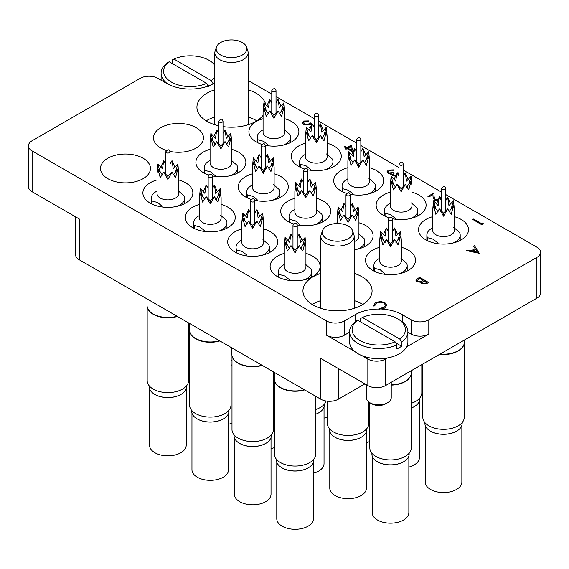 <?xml version="1.0" encoding="UTF-8"?>
<svg xmlns="http://www.w3.org/2000/svg" width="569" height="569" viewBox="0 0 569 569"><rect width="100%" height="100%" fill="white"/><g stroke="black" fill="none" stroke-linecap="round" stroke-linejoin="round"><path stroke-width="0.85" d="M214.826 89.753A34.567 19.958 -0 0 0 207.045 93.131A34.567 19.958 -0 0 0 196.924 107.242A34.567 19.958 -0 0 0 218.766 125.799M223.012 126.588A34.567 19.958 -0 0 0 255.936 121.353A34.567 19.958 -0 0 0 263.07 115.358M214.826 116.958A34.567 19.958 -0 0 0 207.045 120.336A34.567 19.958 -0 0 0 206.191 120.841M320.852 273.383A34.567 19.958 -0 0 0 313.064 276.762A34.567 19.958 -0 0 0 302.943 290.873A34.567 19.958 -0 0 0 324.28 309.316A34.567 19.958 -0 0 0 361.955 304.984A34.567 19.958 -0 0 0 372.076 290.873A34.567 19.958 -0 0 0 354.174 273.383M320.852 300.588A34.567 19.958 -0 0 0 313.064 303.967A34.567 19.958 -0 0 0 312.217 304.479M432.703 216.661A24.986 14.424 -0 0 0 418.542 229.663A24.986 14.424 -0 0 0 425.861 239.862A24.986 14.424 -0 0 0 453.095 242.991A24.986 14.424 -0 0 0 468.522 229.663A24.986 14.424 -0 0 0 461.203 219.463A24.986 14.424 -0 0 0 454.361 216.661M390.298 192.173A24.986 14.424 -0 0 0 376.137 205.181A24.986 14.424 -0 0 0 383.456 215.381A24.986 14.424 -0 0 0 388.919 217.771M392.603 218.745A24.986 14.424 -0 0 0 426.11 205.181A24.986 14.424 -0 0 0 418.791 194.975A24.986 14.424 -0 0 0 411.956 192.173M347.887 167.691A24.986 14.424 -0 0 0 333.726 180.693A24.986 14.424 -0 0 0 341.044 190.899A24.986 14.424 -0 0 0 346.507 193.282M350.198 194.257A24.986 14.424 -0 0 0 383.705 180.693A24.986 14.424 -0 0 0 376.386 170.494A24.986 14.424 -0 0 0 369.544 167.691M294.877 198.297A24.986 14.424 -0 0 0 280.716 211.298A24.986 14.424 -0 0 0 288.035 221.505A24.986 14.424 -0 0 0 293.497 223.887M297.182 224.862A24.986 14.424 -0 0 0 330.696 211.298A24.986 14.424 -0 0 0 323.377 201.099A24.986 14.424 -0 0 0 316.535 198.297M354.174 249.784A24.986 14.424 -0 0 0 373.1 235.786A24.986 14.424 -0 0 0 365.782 225.58A24.986 14.424 -0 0 0 358.939 222.785M379.694 247.266A24.986 14.424 -0 0 0 365.533 260.268A24.986 14.424 -0 0 0 372.851 270.467A24.986 14.424 -0 0 0 400.085 273.597A24.986 14.424 -0 0 0 415.512 260.268A24.986 14.424 -0 0 0 408.193 250.068A24.986 14.424 -0 0 0 401.351 247.266M284.272 253.39A24.986 14.424 -0 0 0 270.111 266.392A24.986 14.424 -0 0 0 277.43 276.591A24.986 14.424 -0 0 0 304.664 279.72A24.986 14.424 -0 0 0 320.091 266.392A24.986 14.424 -0 0 0 312.772 256.185A24.986 14.424 -0 0 0 305.93 253.39M241.868 228.902A24.986 14.424 -0 0 0 227.707 241.903A24.986 14.424 -0 0 0 235.025 252.11A24.986 14.424 -0 0 0 262.259 255.232A24.986 14.424 -0 0 0 277.686 241.903A24.986 14.424 -0 0 0 270.36 231.704A24.986 14.424 -0 0 0 263.525 228.902M199.456 204.42A24.986 14.424 -0 0 0 185.295 217.422A24.986 14.424 -0 0 0 192.614 227.621A24.986 14.424 -0 0 0 219.847 230.751A24.986 14.424 -0 0 0 235.274 217.422A24.986 14.424 -0 0 0 227.956 207.216A24.986 14.424 -0 0 0 221.113 204.42M157.044 179.932A24.986 14.424 -0 0 0 142.89 192.934A24.986 14.424 -0 0 0 150.209 203.14A24.986 14.424 -0 0 0 177.443 206.263A24.986 14.424 -0 0 0 192.863 192.934A24.986 14.424 -0 0 0 185.544 182.734A24.986 14.424 -0 0 0 178.702 179.932M305.475 143.21A24.986 14.424 -0 0 0 291.314 156.212A24.986 14.424 -0 0 0 298.64 166.411A24.986 14.424 -0 0 0 304.102 168.801M307.786 169.775A24.986 14.424 -0 0 0 341.293 156.212A24.986 14.424 -0 0 0 333.975 146.005A24.986 14.424 -0 0 0 327.132 143.21M263.07 118.722A24.986 14.424 -0 0 0 248.909 131.724A24.986 14.424 -0 0 0 256.228 141.93A24.986 14.424 -0 0 0 261.69 144.313M265.374 145.287A24.986 14.424 -0 0 0 298.889 131.724A24.986 14.424 -0 0 0 291.57 121.524A24.986 14.424 -0 0 0 284.728 118.722M210.061 149.327A24.986 14.424 -0 0 0 195.9 162.329A24.986 14.424 -0 0 0 203.218 172.535A24.986 14.424 -0 0 0 208.681 174.918M212.365 175.892A24.986 14.424 -0 0 0 245.879 162.329A24.986 14.424 -0 0 0 238.56 152.129A24.986 14.424 -0 0 0 231.718 149.327M169.96 151.411A24.986 14.424 -0 0 0 203.467 137.847A24.986 14.424 -0 0 0 196.149 127.648A24.986 14.424 -0 0 0 168.915 124.519A24.986 14.424 -0 0 0 153.488 137.847A24.986 14.424 -0 0 0 160.807 148.047A24.986 14.424 -0 0 0 166.276 150.436M252.465 173.815A24.986 14.424 -0 0 0 238.304 186.817A24.986 14.424 -0 0 0 245.623 197.016A24.986 14.424 -0 0 0 251.093 199.406M254.777 200.38A24.986 14.424 -0 0 0 288.284 186.817A24.986 14.424 -0 0 0 280.965 176.61A24.986 14.424 -0 0 0 274.123 173.815M107.797 178.652A24.986 14.424 -0 0 0 135.031 181.781A24.986 14.424 -0 0 0 150.458 168.452A24.986 14.424 -0 0 0 143.139 158.253A24.986 14.424 -0 0 0 115.905 155.124A24.986 14.424 -0 0 0 100.478 168.452A24.986 14.424 -0 0 0 107.797 178.652M536.887 298.184L536.887 257.38A12.497 7.212 -0 0 0 540.55 252.28L540.55 293.085A12.497 7.212 180 0 1 536.887 298.184L385.512 385.583A12.497 7.212 180 0 1 367.844 385.583L367.844 359.053A12.497 7.212 -0 0 0 385.512 359.053L387.432 357.951M364.9 383.883L338.391 399.182A12.497 7.212 180 0 1 320.724 399.182L320.724 358.378L367.844 385.583M406.572 346.898L428.806 334.06A12.497 7.212 180 0 1 411.138 334.06L407.895 332.189M536.887 257.38L428.806 319.778L428.806 334.06M214.826 82.854L213.816 83.437A33.322 19.239 -0 0 1 166.696 83.437L157.862 78.337A12.497 7.212 -0 0 0 140.194 78.337L32.113 140.735A12.497 7.212 -0 0 0 28.45 145.835A12.497 7.212 -0 0 0 32.113 150.941L32.113 191.746L79.233 218.951L79.233 259.763A12.497 7.212 180 0 1 75.57 254.656L75.57 216.839M32.113 191.746A12.497 7.212 180 0 1 28.45 186.646L28.45 145.835M265.83 104.945A34.567 19.958 -0 0 0 248.148 89.753M337.282 222.785A24.986 14.424 -0 0 0 334.401 223.724M411.138 334.06L411.138 319.778L402.304 314.678A33.322 19.239 -0 0 0 381.849 309.131M411.138 319.778A12.497 7.212 -0 0 0 428.806 319.778M540.55 252.28A12.497 7.212 -0 0 0 536.887 247.174L445.655 194.506M441.409 192.052L403.25 170.017M398.997 167.563L360.838 145.536M356.592 143.082L318.434 121.048M314.18 118.594L276.022 96.566M271.776 94.113L248.148 80.471M349.586 332.189L344.288 335.255A12.497 7.212 180 0 1 326.613 335.255L326.613 320.973L32.113 150.941M326.613 320.973A12.497 7.212 -0 0 0 344.288 320.973L344.288 335.255M379.032 309.045A33.322 19.239 -0 0 0 355.184 314.678L344.288 320.973M320.724 399.182L79.233 259.763M326.613 335.255L354.949 351.614M361.891 355.618L367.844 359.053M362.809 304.479A34.567 19.958 -0 0 0 354.174 300.588M256.783 120.841A34.567 19.958 -0 0 0 248.148 116.958M482.903 222.82L483.294 223.709L481.659 224.655L472.825 219.485L473.614 219.029L481.545 223.603L482.903 222.82M483.294 223.645L481.659 224.655M481.659 224.584L472.825 219.485M439.304 197.535L438.912 197.159L439.702 196.703L440.968 198.439L440.676 199.292M439.325 197.486L438.912 197.159M437.803 200.693L434.474 200.089L433.087 197.23L432.938 194.591L428.827 196.959L427.924 196.44L433.927 192.976L434.154 197.059L435.193 199.591L438.201 199.826M427.924 196.44L428.827 196.959M432.938 194.591L428.827 197.03M434.474 200.089L433.087 197.294L432.938 194.655M437.774 200.765L434.474 200.16M440.968 198.467L440.698 199.328M397.382 173.481L397.183 173.068L397.973 172.606L398.713 173.943L398.314 174.882M397.447 173.573L397.183 173.068M395.455 176.084L392.731 175.601L391.949 173.958L388.136 173.467L386.984 171.838L388.343 170.06L393.897 169.861L389.239 170.593L388.158 171.952L388.855 172.969L393.442 172.478L394.353 173.004L393.058 174.47L393.528 175.145L395.811 175.288M394.353 173.004L393.065 174.505M389.239 170.593L388.158 171.98M391.188 170.017L389.239 170.657M393.101 170.323L391.188 170.081M393.897 169.861L393.101 170.387M388.136 173.467L386.984 171.874M390.234 174.071L388.136 173.538M392.731 175.601L391.949 174.022L390.234 174.142M391.949 173.958L391.863 174.434M395.419 176.148L392.731 175.665M398.713 173.979L398.343 174.925M352.894 151.944L347.069 148.58L346.052 149.17L345.148 148.644L346.165 148.061L344.124 146.88L344.921 146.425L346.955 147.599L351.151 145.18L353.143 151.382M350.497 146.603L347.865 148.125L351.699 150.337L350.497 146.603L347.922 148.16M352.865 151.994L347.069 148.651L346.052 149.242L345.148 148.644M346.108 148.089L344.124 146.88M351.67 150.323L350.497 146.674M313.064 125.251L313.476 125.877M310.397 127.655L309.081 127.3L311.072 126.154M310.439 127.563L309.984 127.89M311.563 125.109L310.24 123.95L309.365 124.654L303.697 124.59L302.324 122.755L303.668 121.012L308.853 120.891L304.529 121.56L303.583 122.868L304.522 124.149L308.604 124.042L310.098 122.662L311.968 124.291M304.529 121.56L303.583 122.904M308.064 121.353L304.529 121.631M308.853 120.891L308.064 121.417M303.697 124.59L302.324 122.79M309.365 124.654L303.697 124.654M310.24 123.95L309.365 124.718M311.542 125.159L310.24 124.021M309.984 127.826L309.081 127.3M479.169 253.226L466.139 250.545L467.007 250.047L471.139 250.929L475.143 248.617L473.657 246.206L474.525 245.708L479.169 253.297L466.139 250.545M477.398 252.266L475.62 249.393L472.462 251.214L477.398 252.266M475.115 248.639L473.657 246.206M477.348 252.252L475.62 249.457L472.555 251.235M419.702 277.359L428.535 282.459L426.814 283.454L421.814 283.81L420.953 282.139L416.999 281.819L415.982 280.396L417.312 278.739L419.702 277.359M420.868 282.594L420.953 282.139M426.835 282.395L424.005 280.759L422.013 282.523L422.589 283.348L425.761 283.021L426.835 282.395M423.101 280.24L419.815 278.341L417.198 280.496L417.788 281.356L420.818 281.435L423.101 280.24M426.778 282.43L424.005 280.83L422.013 282.558M428.535 282.459L426.814 283.526L421.814 283.881L420.953 282.21L416.999 281.883L415.982 280.432M423.037 280.275L419.815 278.412L417.198 280.531M384.011 303.057C381.408 301.84 378.84 301.883 376.315 303.192L374.63 305.866L373.413 305.966L375.405 302.672L380.59 301.463L384.864 302.63L386.778 305.254L384.701 308.099L379.004 309.259L379.16 308.483L383.847 307.48L385.562 305.148L384.011 303.128C381.408 301.904 378.84 301.954 376.315 303.263L374.63 305.93L373.413 306.03L373.342 305.439M384.701 308.028L379.004 309.187M386.778 305.318L384.701 308.099M373.342 305.475L373.413 306.03M374.615 305.525L374.63 305.93M385.562 305.183L384.011 303.128M422.831 364.039L422.831 417.383A20.697 11.949 0 0 0 435.612 428.421A20.697 11.949 0 0 0 458.166 425.832A20.697 11.949 0 0 0 464.233 417.383L464.233 343.498M439.688 354.309A20.697 11.949 0 0 0 458.166 351.016A20.697 11.949 0 0 0 463.856 344.828A20.697 11.949 0 0 0 463.913 344.643M440.136 354.046A20.825 12.02 0 0 0 458.258 350.689A20.825 12.02 0 0 0 463.977 344.465A20.825 12.02 0 0 0 464.354 342.182L464.354 340.063M456.594 431.16A18.329 10.583 0 0 1 456.487 431.217A18.329 10.583 0 0 1 430.577 431.217L430.37 431.103A18.621 10.747 0 0 0 456.694 431.103A18.621 10.747 0 0 0 462.149 423.5L462.149 422.603M425.207 425.399L425.207 481.993A18.329 10.583 0 0 0 430.577 489.475A18.329 10.583 0 0 0 450.548 491.765A18.329 10.583 0 0 0 461.857 481.993L461.857 425.399M453.785 227.422L459.588 232.543A16.657 9.616 180 0 1 460.193 235.104A16.657 9.616 180 0 1 453.024 243.013M445.655 200.402L447.675 197.365L448.941 205.587L453.536 200.743L454.361 209.94L454.361 230.345A10.832 6.252 180 0 1 447.675 236.121A10.832 6.252 180 0 1 435.875 234.762A10.832 6.252 180 0 1 432.703 230.345L432.703 209.94L433.528 200.743L435.882 208.709L434.901 207.621M427.475 240.715L427.475 237.671L433.286 239.25L437.767 242.927M454.361 209.94L453.536 205.53L451.189 214.357L447.675 208.915L443.536 216.192L439.389 208.915L435.875 214.357L433.528 205.53L438.123 211.832M441.409 200.715L439.389 197.365L438.123 205.587L433.528 200.743M450.598 203.937L447.675 197.365L445.655 200.715M453.536 200.743L451.181 208.709L452.163 207.621M453.536 205.53L448.941 211.832M447.675 208.915L443.536 213.126L439.389 208.915M443.536 213.126L443.536 216.192M433.528 205.53L432.703 209.94M436.466 203.937L439.389 197.365L441.409 200.402M427.475 237.671A16.657 9.616 180 0 1 426.871 235.104A16.657 9.616 180 0 1 431.75 228.304L432.703 227.756M424.915 422.603L424.915 423.5A18.621 10.747 0 0 0 430.37 431.103L430.577 431.217M214.826 65.229A26.658 15.391 -0 0 0 209.108 60.314A26.658 15.391 -0 0 0 173.915 59.041L172.137 60.051L172.137 63.451M210.871 61.331L209.108 60.314L210.871 61.331A29.154 16.835 180 0 1 214.826 64.176M214.826 82.292A29.154 16.835 180 0 1 213.098 83.7L213.098 83.842M168.268 84.283A29.154 16.835 180 0 1 161.105 73.237A29.154 16.835 180 0 1 167.421 62.768L169.199 61.758A26.658 15.391 -0 0 0 171.411 82.078A26.658 15.391 -0 0 0 206.604 83.351L208.382 86.417M169.199 61.758L206.604 83.351M173.915 59.041L211.312 80.627A26.658 15.391 -0 0 0 214.826 77.164M213.098 83.7L211.312 80.627M207.194 84.376L209.335 85.606M387.574 402.752L385.81 403.777A9.993 5.768 180 0 1 371.671 403.777L369.907 402.752A12.497 7.212 -0 0 0 387.574 402.752A12.497 7.212 -0 0 0 391.237 397.653L391.237 382.276M362.396 317.481L399.801 339.074A26.658 15.391 -0 0 0 397.589 318.761A26.658 15.391 -0 0 0 362.396 317.481L360.618 318.498L360.618 321.898M399.36 319.778L397.589 318.761L399.36 319.778A29.154 16.835 180 0 1 407.895 331.684A29.154 16.835 180 0 1 401.579 342.147L401.579 346.229A29.154 16.835 180 0 1 396.863 348.946L396.863 344.864A29.154 16.835 180 0 1 358.129 343.584A29.154 16.835 180 0 1 349.586 331.684A29.154 16.835 180 0 1 355.902 321.215L357.688 320.205A26.658 15.391 -0 0 0 359.893 340.525A26.658 15.391 -0 0 0 395.085 341.798L396.863 344.864M349.586 331.684L349.586 341.884A29.154 16.835 -0 0 0 358.129 353.783A29.154 16.835 -0 0 0 389.9 357.432A29.154 16.835 -0 0 0 407.895 341.884L407.895 331.684M357.688 320.205L395.085 341.798M366.244 384.658L366.244 397.653A12.497 7.212 -0 0 0 369.907 402.752L371.671 403.777M401.579 342.147L399.801 339.074M395.683 342.823L401.579 346.229M273.39 389.687A18.621 10.747 0 0 0 274.4 389.281M273.39 389.722A18.329 10.583 0 0 0 274.4 389.31M271.022 448.742A18.329 10.583 0 0 0 274.4 447.561M273.547 184.569L279.351 189.69A16.657 9.616 180 0 1 279.955 192.258A16.657 9.616 180 0 1 272.786 200.16M265.417 157.556L267.437 154.512L268.703 162.741L273.298 157.898L274.123 167.094L274.123 187.493A10.832 6.252 180 0 1 267.437 193.268A10.832 6.252 180 0 1 255.637 191.917A10.832 6.252 180 0 1 252.465 187.493L252.465 167.094L253.29 157.898L255.652 165.864L254.663 164.775M247.238 197.87L247.238 194.818L253.049 196.405L257.537 200.082M274.123 167.094L273.298 162.684L270.951 171.511L267.437 166.063L263.298 173.346L259.151 166.063L255.637 171.511L253.29 162.684L257.892 168.986M261.171 157.869L259.151 154.512L257.892 162.741L253.29 157.898M270.367 161.091L267.437 154.512L265.417 157.869M273.298 157.898L270.944 165.864L271.925 164.775M273.298 162.684L268.703 168.986M267.437 166.063L263.298 170.28L259.151 166.063M263.298 170.28L263.298 173.346M253.29 162.684L252.465 167.094M256.228 161.091L259.151 154.512L261.171 157.556M247.238 194.818A16.657 9.616 180 0 1 246.633 192.258A16.657 9.616 180 0 1 251.512 185.458L252.465 184.904M230.986 365.198A18.621 10.747 0 0 0 231.996 364.793M230.986 365.234A18.329 10.583 0 0 0 231.996 364.821M228.61 424.254A18.329 10.583 0 0 0 231.996 423.073M231.135 160.088L236.946 165.209A16.657 9.616 180 0 1 237.543 167.77A16.657 9.616 180 0 1 230.374 175.679M223.012 133.075L225.032 130.031L226.291 138.253L230.893 133.416L231.718 142.606L231.718 163.011A10.832 6.252 180 0 1 225.032 168.787A10.832 6.252 180 0 1 213.233 167.435A10.832 6.252 180 0 1 210.061 163.011L210.061 142.606L210.886 133.416L213.24 141.375L212.251 140.287M204.833 173.389L204.833 170.337L210.637 171.923L215.125 175.593M231.718 142.606L230.893 138.196L228.546 147.03L225.032 141.581L220.886 148.858L216.746 141.581L213.233 147.03L210.886 138.196L215.48 144.498M218.766 133.381L216.746 130.031L215.48 138.253L210.886 133.416M227.956 136.603L225.032 130.031L223.012 133.381M230.893 133.416L228.532 141.375L229.52 140.287M230.893 138.196L226.291 144.498M225.032 141.581L220.886 145.792L216.746 141.581M220.886 145.792L220.886 148.858M210.886 138.196L210.061 142.606M213.816 136.603L216.746 130.031L218.766 133.075M204.833 170.337A16.657 9.616 180 0 1 204.228 167.77A16.657 9.616 180 0 1 209.108 160.97L210.061 160.422M284.144 129.483L289.955 134.604A16.657 9.616 180 0 1 290.56 137.165A16.657 9.616 180 0 1 283.383 145.074M276.022 102.47L278.042 99.426L279.308 107.648L283.903 102.811L284.728 112.001L284.728 132.406A10.832 6.252 180 0 1 278.042 138.182A10.832 6.252 180 0 1 266.242 136.823A10.832 6.252 180 0 1 263.07 132.406L263.07 112.001L263.895 102.804L266.249 110.77L265.268 109.682M257.842 142.783L257.842 139.732L263.646 141.318L268.134 144.988M284.728 112.001L283.903 107.591L281.555 116.425L278.042 110.976L273.895 118.252L269.756 110.976L266.242 116.425L263.895 107.591L268.49 113.892M271.776 102.776L269.756 99.426L268.49 107.648L263.895 102.804M280.965 105.998L278.042 99.426L276.022 102.776M283.903 102.811L281.541 110.77L282.53 109.682M283.903 107.591L279.308 113.892M278.042 110.976L273.895 115.187L269.756 110.976M273.895 115.187L273.895 118.252M263.895 107.591L263.07 112.001M266.833 105.998L269.756 99.426L271.776 102.47M257.842 139.732A16.657 9.616 180 0 1 257.238 137.165A16.657 9.616 180 0 1 262.117 130.365L263.07 129.817M324.031 418.137A18.329 10.583 0 0 0 327.417 416.956M326.556 153.964L332.36 159.085A16.657 9.616 180 0 1 332.965 161.653A16.657 9.616 180 0 1 325.795 169.555M318.434 126.951L320.454 123.907L321.713 132.136L326.314 127.292L327.132 136.489L327.132 156.888A10.832 6.252 180 0 1 320.454 162.663A10.832 6.252 180 0 1 308.647 161.312A10.832 6.252 180 0 1 305.475 156.888L305.475 136.489L306.3 127.292L308.661 135.258L307.673 134.17M300.247 167.265L300.247 164.213L306.058 165.799L310.546 169.477M327.132 136.489L326.314 132.079L323.96 140.906L320.454 135.458L316.307 142.741L312.161 135.458L308.647 140.906L306.3 132.079L310.902 138.381M314.18 127.264L312.161 123.907L310.902 132.136L306.3 127.292M323.377 130.486L320.454 123.907L318.434 127.264M326.314 127.292L323.953 135.258L324.942 134.17M326.314 132.079L321.713 138.381M320.454 135.458L316.307 139.668L312.161 135.458M316.307 139.668L316.307 142.741M306.3 132.079L305.475 136.489M309.237 130.486L312.161 123.907L314.18 126.951M300.247 164.213A16.657 9.616 180 0 1 299.65 161.653A16.657 9.616 180 0 1 304.529 154.846L305.475 154.299M180.935 394.431A18.329 10.583 0 0 1 180.835 394.495A18.329 10.583 0 0 1 154.917 394.495L154.711 394.374A18.621 10.747 0 0 0 181.042 394.374A18.621 10.747 0 0 0 186.497 386.771L186.497 385.874M149.547 388.67L149.547 445.264A18.329 10.583 0 0 0 154.917 452.746A18.329 10.583 0 0 0 174.889 455.044A18.329 10.583 0 0 0 186.205 445.264L186.205 388.67M178.125 190.693L183.936 195.814A16.657 9.616 180 0 1 184.534 198.375A16.657 9.616 180 0 1 177.364 206.284M170.003 163.68L172.023 160.636L173.282 168.865L177.884 164.021L178.702 173.211L178.702 193.616A10.832 6.252 180 0 1 172.023 199.392A10.832 6.252 180 0 1 160.216 198.04A10.832 6.252 180 0 1 157.044 193.616L157.044 173.211L157.869 164.021L160.23 171.98L159.242 170.892M151.816 203.994L151.816 200.942L157.627 202.528L162.115 206.206M178.702 173.211L177.884 168.801L175.537 177.635L172.023 172.187L167.876 179.463L163.73 172.187L160.216 177.635L157.869 168.801L162.471 175.103M165.75 163.986L163.73 160.636L162.471 168.865L157.869 164.021M174.946 167.208L172.023 160.636L170.003 163.986M177.884 164.021L175.522 171.98L176.511 170.892M177.884 168.801L173.282 175.103M172.023 172.187L167.876 176.397L163.73 172.187M167.876 176.397L167.876 179.463M157.869 168.801L157.044 173.211M160.807 167.208L163.73 160.636L165.75 163.68M151.816 200.942A16.657 9.616 180 0 1 151.219 198.375A16.657 9.616 180 0 1 156.098 191.575L157.044 191.028M149.256 385.874L149.256 386.771A18.621 10.747 0 0 0 154.711 394.374L154.917 394.495M223.347 418.919A18.329 10.583 0 0 1 223.24 418.976A18.329 10.583 0 0 1 197.329 418.976L197.123 418.862A18.621 10.747 0 0 0 223.446 418.862A18.621 10.747 0 0 0 228.902 411.259L228.902 410.363M191.959 413.151L191.959 469.752A18.329 10.583 0 0 0 197.329 477.235A18.329 10.583 0 0 0 217.301 479.525A18.329 10.583 0 0 0 228.61 469.752L228.61 413.151M220.53 215.174L226.341 220.295A16.657 9.616 180 0 1 226.946 222.863A16.657 9.616 180 0 1 219.769 230.765M212.408 188.161L214.428 185.117L215.694 193.346L220.288 188.503L221.113 197.699L221.113 218.098A10.832 6.252 180 0 1 214.428 223.88A10.832 6.252 180 0 1 202.628 222.522A10.832 6.252 180 0 1 199.456 218.098L199.456 197.699L200.281 188.503L202.635 196.469L201.654 195.38M194.228 228.475L194.228 225.424L200.039 227.01L204.52 230.687M221.113 197.699L220.288 193.289L217.941 202.116L214.428 196.675L210.288 203.951L206.142 196.675L202.628 202.116L200.281 193.289L204.876 199.591M208.162 188.474L206.142 185.117L204.876 193.346L200.281 188.503M217.351 191.696L214.428 185.117L212.408 188.474M220.288 188.503L217.934 196.469L218.916 195.38M220.288 193.289L215.694 199.591M214.428 196.675L210.288 200.885L206.142 196.675M210.288 200.885L210.288 203.951M200.281 193.289L199.456 197.699M203.218 191.696L206.142 185.117L208.162 188.161M194.228 225.424A16.657 9.616 180 0 1 193.624 222.863A16.657 9.616 180 0 1 198.503 216.064L199.456 215.509M191.668 410.363L191.668 411.259A18.621 10.747 0 0 0 197.123 418.862L197.329 418.976M265.751 443.4A18.329 10.583 0 0 1 265.652 443.464A18.329 10.583 0 0 1 239.734 443.464L239.528 443.343A18.621 10.747 0 0 0 265.858 443.343A18.621 10.747 0 0 0 271.313 435.74L271.313 434.844M234.371 437.639L234.371 494.233A18.329 10.583 0 0 0 239.734 501.716A18.329 10.583 0 0 0 259.706 504.006A18.329 10.583 0 0 0 271.022 494.233L271.022 437.639M262.942 239.663L268.753 244.784A16.657 9.616 180 0 1 269.35 247.344A16.657 9.616 180 0 1 262.181 255.253M254.82 212.65L256.839 209.605L258.098 217.827L262.7 212.991L263.525 222.18L263.525 242.586A10.832 6.252 180 0 1 256.839 248.361A10.832 6.252 180 0 1 245.04 247.003A10.832 6.252 180 0 1 241.868 242.586L241.868 222.18L242.686 212.991L245.047 220.95L244.058 219.862M236.64 252.963L236.64 249.912L242.444 251.498L246.932 255.168M263.525 222.18L262.7 217.771L260.353 226.604L256.839 221.156L252.693 228.432L248.546 221.156L245.04 226.604L242.686 217.771L247.287 224.072M250.566 212.955L248.546 209.605L247.287 217.827L242.686 212.991M259.763 216.177L256.839 209.605L254.82 212.955M262.7 212.991L260.339 220.95L261.327 219.862M262.7 217.771L258.098 224.072M256.839 221.156L252.693 225.367L248.546 221.156M252.693 225.367L252.693 228.432M242.686 217.771L241.868 222.18M245.623 216.177L248.546 209.605L250.566 212.65M236.64 249.912A16.657 9.616 180 0 1 236.035 247.344A16.657 9.616 180 0 1 240.915 240.545L241.868 239.997M234.079 434.844L234.079 435.74A18.621 10.747 0 0 0 239.528 443.343L239.734 443.464M308.163 467.889A18.329 10.583 0 0 1 308.064 467.946A18.329 10.583 0 0 1 282.146 467.946L281.94 467.825A18.621 10.747 0 0 0 308.27 467.825A18.621 10.747 0 0 0 313.718 460.229L313.718 459.332M276.776 462.12L276.776 518.722A18.329 10.583 0 0 0 282.146 526.197A18.329 10.583 0 0 0 302.118 528.494A18.329 10.583 0 0 0 313.427 518.722L313.427 462.12M305.354 264.144L311.158 269.265A16.657 9.616 180 0 1 311.762 271.833A16.657 9.616 180 0 1 304.593 279.735M297.224 237.131L299.244 234.087L300.51 242.316L305.105 237.472L305.93 246.669L305.93 267.067A10.832 6.252 180 0 1 299.244 272.843A10.832 6.252 180 0 1 287.445 271.491A10.832 6.252 180 0 1 284.272 267.067L284.272 246.669L285.097 237.472L287.459 245.438L286.47 244.35M279.045 277.444L279.045 274.393L284.856 275.979L289.344 279.656M305.93 246.669L305.105 242.259L302.758 251.085L299.244 245.637L295.105 252.921L290.958 245.637L287.445 251.085L285.097 242.259L289.692 248.561M292.978 237.444L290.958 234.087L289.692 242.316L285.097 237.472M302.167 240.666L299.244 234.087L297.224 237.444M305.105 237.472L302.751 245.438L303.732 244.35M305.105 242.259L300.51 248.561M299.244 245.637L295.105 249.848L290.958 245.637M295.105 249.848L295.105 252.921M285.097 242.259L284.272 246.669M288.035 240.666L290.958 234.087L292.978 237.131M279.045 274.393A16.657 9.616 180 0 1 278.44 271.833A16.657 9.616 180 0 1 283.319 265.033L284.272 264.478M276.484 459.332L276.484 460.229A18.621 10.747 0 0 0 281.94 467.825L282.146 467.946M403.585 461.765A18.329 10.583 0 0 1 403.478 461.829A18.329 10.583 0 0 1 377.56 461.829L377.361 461.708A18.621 10.747 0 0 0 403.684 461.708A18.621 10.747 0 0 0 409.139 454.105L409.139 453.209M372.197 456.004L372.197 512.598A18.329 10.583 0 0 0 377.56 520.08A18.329 10.583 0 0 0 397.532 522.37A18.329 10.583 0 0 0 408.848 512.598L408.848 456.004M400.768 258.027L406.579 263.148A16.657 9.616 180 0 1 407.184 265.709A16.657 9.616 180 0 1 400.007 273.618M392.646 231.007L394.666 227.97L395.932 236.192L400.526 231.348L401.351 240.545L401.351 260.951A10.832 6.252 180 0 1 394.666 266.726A10.832 6.252 180 0 1 382.866 265.367A10.832 6.252 180 0 1 379.694 260.951L379.694 240.545L380.519 231.348L382.873 239.314L381.891 238.226M374.466 271.321L374.466 268.276L380.27 269.855L384.758 273.533M401.351 240.545L400.526 236.135L398.179 244.969L394.666 239.521L390.519 246.797L386.379 239.521L382.866 244.969L380.519 236.135L385.113 242.437M388.399 231.32L386.379 227.97L385.113 236.192L380.519 231.348M397.589 234.542L394.666 227.97L392.646 231.32M400.526 231.348L398.165 239.314L399.154 238.226M400.526 236.135L395.932 242.437M394.666 239.521L390.519 243.731L386.379 239.521M390.519 243.731L390.519 246.797M380.519 236.135L379.694 240.545M383.456 234.542L386.379 227.97L388.399 231.007M374.466 268.276A16.657 9.616 180 0 1 373.861 265.709A16.657 9.616 180 0 1 378.741 258.909L379.694 258.362M371.906 453.209L371.906 454.105A18.621 10.747 0 0 0 377.354 461.708A18.621 10.747 0 0 0 377.361 461.708L377.56 461.829M361.173 437.284A18.329 10.583 0 0 1 361.073 437.341A18.329 10.583 0 0 1 335.155 437.341L334.949 437.22A18.621 10.747 0 0 0 361.279 437.22A18.621 10.747 0 0 0 366.728 429.623L366.728 428.727M329.785 431.515L329.785 488.117A18.329 10.583 0 0 0 335.155 495.592A18.329 10.583 0 0 0 355.127 497.889A18.329 10.583 0 0 0 366.436 488.117L366.436 431.515M358.363 233.539L364.167 238.66A16.657 9.616 180 0 1 364.772 241.228A16.657 9.616 180 0 1 357.602 249.13M350.234 206.526L352.254 203.482L353.52 211.711L358.114 206.867L358.939 216.064L358.939 236.462A10.832 6.252 180 0 1 354.174 241.647M358.939 216.064L358.114 211.654L355.767 220.48L352.254 215.032L348.114 222.315L343.968 215.032L340.454 220.48L338.107 211.654L342.709 217.955M345.988 206.832L343.968 203.482L342.709 211.711L338.107 206.867L340.468 214.833L339.48 213.738M355.184 210.053L352.254 203.482L350.234 206.832M358.114 206.867L355.76 214.833L356.749 213.745M358.114 211.654L353.52 217.955M352.254 215.032L348.114 219.243L343.968 215.032M348.114 219.243L348.114 222.315M338.107 211.654L337.282 216.064L338.107 206.867M341.044 210.053L343.968 203.482L345.988 206.526M329.494 428.727L329.494 429.623A18.621 10.747 0 0 0 334.949 437.22L335.155 437.341M315.802 414.168A18.621 10.747 0 0 0 318.868 412.738A18.621 10.747 0 0 0 324.323 405.135L324.323 404.239M315.802 414.204A18.329 10.583 0 0 0 318.661 412.859A18.329 10.583 0 0 0 318.768 412.795M313.427 473.223A18.329 10.583 0 0 0 324.031 463.628L324.031 407.034M315.951 209.058L321.762 214.179A16.657 9.616 180 0 1 322.367 216.739A16.657 9.616 180 0 1 315.19 224.648M307.829 182.044L309.849 179L311.108 187.222L315.71 182.379L316.535 191.575L316.535 211.981A10.832 6.252 180 0 1 309.849 217.756A10.832 6.252 180 0 1 298.049 216.398A10.832 6.252 180 0 1 294.877 211.981L294.877 191.575L295.702 182.379L298.056 190.345L297.075 189.257M289.649 222.358L289.649 219.307L295.453 220.893L299.941 224.563M316.535 191.575L315.71 187.165L313.363 195.999L309.849 190.551L305.702 197.827L301.563 190.551L298.049 195.999L295.702 187.165L300.297 193.467M303.583 182.35L301.563 179L300.297 187.222L295.702 182.379M312.772 185.572L309.849 179L307.829 182.35M315.71 182.379L313.348 190.345L314.337 189.257M315.71 187.165L311.108 193.467M309.849 190.551L305.702 194.762L301.563 190.551M305.702 194.762L305.702 197.827M295.702 187.165L294.877 191.575M298.633 185.572L301.563 179L303.583 182.044M289.649 219.307A16.657 9.616 180 0 1 289.045 216.739A16.657 9.616 180 0 1 293.924 209.94L294.877 209.392M366.436 442.618A18.329 10.583 0 0 0 369.822 441.437M368.961 178.453L374.772 183.574A16.657 9.616 180 0 1 375.376 186.134A16.657 9.616 180 0 1 368.2 194.043M360.838 151.432L362.858 148.395L364.124 156.617L368.719 151.774L369.544 160.97L369.544 181.376A10.832 6.252 180 0 1 362.858 187.151A10.832 6.252 180 0 1 351.059 185.793A10.832 6.252 180 0 1 347.887 181.376L347.887 160.97L348.712 151.774L351.066 159.74L350.084 158.651M342.659 191.746L342.659 188.702L348.47 190.281L352.951 193.958M369.544 160.97L368.719 156.56L366.372 165.394L362.858 159.946L358.712 167.222L354.572 159.946L351.059 165.394L348.712 156.56L353.306 162.862M356.592 151.745L354.572 148.395L353.306 156.617L348.712 151.774M365.782 154.967L362.858 148.395L360.838 151.745M368.719 151.774L366.365 159.74L367.346 158.651M368.719 156.56L364.124 162.862M362.858 159.946L358.712 164.157L354.572 159.946M358.712 164.157L358.712 167.222M348.712 156.56L347.887 160.97M351.649 154.967L354.572 148.395L356.592 151.432M342.659 188.702A16.657 9.616 180 0 1 342.054 186.134A16.657 9.616 180 0 1 346.934 179.335L347.887 178.787M411.223 408.044A18.621 10.747 0 0 0 414.289 406.615A18.621 10.747 0 0 0 419.744 399.018L419.744 398.122M411.223 408.087A18.329 10.583 0 0 0 414.083 406.735A18.329 10.583 0 0 0 414.182 406.679M408.848 467.099A18.329 10.583 0 0 0 419.453 457.504L419.453 400.91M411.373 202.934L417.184 208.055A16.657 9.616 180 0 1 417.781 210.622A16.657 9.616 180 0 1 410.612 218.524M403.25 175.921L405.27 172.876L406.529 181.106L411.131 176.262L411.956 185.451L411.956 205.857A10.832 6.252 180 0 1 405.27 211.632A10.832 6.252 180 0 1 393.464 210.281A10.832 6.252 180 0 1 390.298 205.857L390.298 185.451L391.116 176.262L393.478 184.228L392.489 183.133M385.064 216.234L385.064 213.183L390.875 214.769L395.363 218.446M411.956 185.451L411.131 181.049L408.784 189.875L405.27 184.427L401.124 191.703L396.977 184.427L393.464 189.875L391.116 181.049L395.718 187.35M398.997 176.226L396.977 172.876L395.718 181.106L391.116 176.262M408.193 179.448L405.27 172.876L403.25 176.226M411.131 176.262L408.77 184.228L409.758 183.133M411.131 181.049L406.529 187.35M405.27 184.427L401.124 188.638L396.977 184.427M401.124 188.638L401.124 191.703M391.116 181.049L390.298 185.451M394.054 179.448L396.977 172.876L398.997 175.921M385.064 213.183A16.657 9.616 180 0 1 384.466 210.622A16.657 9.616 180 0 1 389.345 203.816L390.298 203.268M273.39 384.964A20.697 11.949 0 0 0 274.4 384.616M230.986 360.483A20.697 11.949 0 0 0 231.996 360.134M147.179 306.769L147.179 380.654A20.697 11.949 0 0 0 159.953 391.692A20.697 11.949 0 0 0 182.514 389.104A20.697 11.949 0 0 0 188.574 380.654L188.574 322.886M147.051 298.917L147.051 305.461A20.825 12.02 0 0 0 147.428 307.737A20.825 12.02 0 0 0 177.066 316.243M147.492 307.921A20.697 11.949 0 0 0 147.549 308.099A20.697 11.949 0 0 0 177.414 316.442M189.584 331.258L189.584 405.135A20.697 11.949 0 0 0 202.365 416.181A20.697 11.949 0 0 0 224.919 413.585A20.697 11.949 0 0 0 230.986 405.135L230.986 347.375M189.463 323.398L189.463 329.942A20.825 12.02 0 0 0 189.84 332.218A20.825 12.02 0 0 0 219.478 340.731M189.904 332.403A20.697 11.949 0 0 0 189.961 332.588A20.697 11.949 0 0 0 219.819 340.931M231.996 355.739L231.996 429.623A20.697 11.949 0 0 0 244.77 440.662A20.697 11.949 0 0 0 267.33 438.073A20.697 11.949 0 0 0 273.39 429.623L273.39 371.856M231.868 347.887L231.868 354.423A20.825 12.02 0 0 0 232.244 356.706A20.825 12.02 0 0 0 261.882 365.213M232.308 356.891A20.697 11.949 0 0 0 232.365 357.069A20.697 11.949 0 0 0 262.231 365.412M274.4 380.227L274.4 454.105A20.697 11.949 0 0 0 287.181 465.15A20.697 11.949 0 0 0 309.742 462.554A20.697 11.949 0 0 0 315.802 454.105L315.802 396.344M274.279 372.368L274.279 378.911A20.825 12.02 0 0 0 274.656 381.187A20.825 12.02 0 0 0 304.294 389.701M274.72 381.372A20.697 11.949 0 0 0 274.777 381.557A20.697 11.949 0 0 0 304.643 389.9M369.822 402.703L369.822 447.988A20.697 11.949 0 0 0 382.603 459.027A20.697 11.949 0 0 0 405.156 456.438A20.697 11.949 0 0 0 411.223 447.988L411.223 374.103M391.237 385.113A20.697 11.949 0 0 0 405.156 381.621A20.697 11.949 0 0 0 410.846 375.433A20.697 11.949 0 0 0 410.903 375.248M391.237 384.808A20.825 12.02 0 0 0 405.249 381.294A20.825 12.02 0 0 0 410.967 375.071A20.825 12.02 0 0 0 411.344 372.787L411.344 370.668M327.417 401.188L327.417 423.5A20.697 11.949 0 0 0 340.191 434.545A20.697 11.949 0 0 0 362.752 431.949A20.697 11.949 0 0 0 368.812 423.5L368.812 402.034M315.802 409.445A20.697 11.949 0 0 0 320.34 407.468A20.697 11.949 0 0 0 326.108 401.017M411.223 403.329A20.697 11.949 0 0 0 415.761 401.344A20.697 11.949 0 0 0 421.821 392.894L421.821 364.622M348.342 238.639A15.32 8.848 0 0 0 352.552 230.708A15.32 8.848 0 0 0 348.342 226.128A15.32 8.848 0 0 0 326.677 226.128A15.32 8.848 0 0 0 322.467 230.708A15.32 8.848 0 0 0 326.677 238.639A15.32 8.848 0 0 0 348.342 238.639M322.467 230.708L321.151 234.641A16.657 9.616 0 0 0 320.852 236.462A16.657 9.616 0 0 0 331.137 245.353A16.657 9.616 0 0 0 349.288 243.262A16.657 9.616 0 0 0 354.174 236.462A16.657 9.616 0 0 0 353.868 234.641L352.552 230.708M242.323 55.001A15.32 8.848 0 0 0 246.533 47.071A15.32 8.848 0 0 0 242.323 42.497A15.32 8.848 0 0 0 220.658 42.497A15.32 8.848 0 0 0 216.448 47.071A15.32 8.848 0 0 0 220.658 55.001A15.32 8.848 0 0 0 242.323 55.001M216.448 47.071L215.132 51.011A16.657 9.616 0 0 0 214.826 52.832A16.657 9.616 0 0 0 225.111 61.715A16.657 9.616 0 0 0 243.269 59.631A16.657 9.616 0 0 0 248.148 52.832A16.657 9.616 0 0 0 247.849 51.011L246.533 47.071M385.512 359.053L385.512 385.583M338.391 368.577L338.391 399.182M79.233 249.556L79.233 218.951M355.184 321.769L355.184 314.678M402.304 321.769L402.304 314.678M445.655 188.552A2.127 1.223 180 0 1 445.036 189.42A2.127 1.223 180 0 1 442.028 189.42A2.127 1.223 180 0 1 441.409 188.552C443.436 185.864 444.858 185.864 445.655 188.552L445.655 211.106M265.417 145.707A2.127 1.223 180 0 1 264.798 146.574A2.127 1.223 180 0 1 261.797 146.574A2.127 1.223 180 0 1 261.171 145.707C263.205 143.018 264.621 143.018 265.417 145.707L265.417 168.253M223.012 121.225A2.127 1.223 180 0 1 222.387 122.093A2.127 1.223 180 0 1 219.385 122.093A2.127 1.223 180 0 1 218.766 121.225C220.793 118.53 222.209 118.53 223.012 121.225L223.012 143.772M276.022 90.62A2.127 1.223 180 0 1 275.403 91.488A2.127 1.223 180 0 1 272.395 91.488A2.127 1.223 180 0 1 271.776 90.62C273.803 87.925 275.218 87.925 276.022 90.62L276.022 113.167M318.434 115.102A2.127 1.223 180 0 1 317.808 115.969A2.127 1.223 180 0 1 314.806 115.969A2.127 1.223 180 0 1 314.18 115.102C316.215 112.413 317.63 112.413 318.434 115.102L318.434 137.648M170.003 151.831A2.127 1.223 180 0 1 169.377 152.698A2.127 1.223 180 0 1 166.376 152.698A2.127 1.223 180 0 1 165.75 151.831C167.784 149.135 169.199 149.135 170.003 151.831L170.003 174.377M212.408 176.312A2.127 1.223 180 0 1 211.789 177.179A2.127 1.223 180 0 1 208.78 177.179A2.127 1.223 180 0 1 208.162 176.312C210.189 173.623 211.611 173.623 212.408 176.312L212.408 198.866M254.82 200.8A2.127 1.223 180 0 1 254.194 201.668A2.127 1.223 180 0 1 251.192 201.668A2.127 1.223 180 0 1 250.566 200.8C252.6 198.104 254.016 198.104 254.82 200.8L254.82 223.347M297.224 225.281A2.127 1.223 180 0 1 296.605 226.149A2.127 1.223 180 0 1 293.597 226.149A2.127 1.223 180 0 1 292.978 225.281C295.012 222.593 296.428 222.593 297.224 225.281L297.224 247.828M392.646 219.157A2.127 1.223 180 0 1 392.027 220.025A2.127 1.223 180 0 1 389.018 220.025A2.127 1.223 180 0 1 388.399 219.157C390.426 216.469 391.842 216.469 392.646 219.157L392.646 241.711M350.234 194.676A2.127 1.223 180 0 1 349.615 195.544A2.127 1.223 180 0 1 346.613 195.544A2.127 1.223 180 0 1 345.988 194.676C348.022 191.988 349.437 191.988 350.234 194.676L350.234 217.223M307.829 170.195A2.127 1.223 180 0 1 307.203 171.063A2.127 1.223 180 0 1 304.202 171.063A2.127 1.223 180 0 1 303.583 170.195C305.61 167.499 307.025 167.499 307.829 170.195L307.829 192.742M360.838 139.59A2.127 1.223 180 0 1 360.22 140.451A2.127 1.223 180 0 1 357.211 140.451A2.127 1.223 180 0 1 356.592 139.59C358.619 136.894 360.035 136.894 360.838 139.59L360.838 162.137M403.25 164.071A2.127 1.223 180 0 1 402.624 164.939A2.127 1.223 180 0 1 399.623 164.939A2.127 1.223 180 0 1 398.997 164.071C401.031 161.376 402.447 161.376 403.25 164.071L403.25 186.618M463.856 344.828L463.977 344.465M460.193 235.104L460.193 240.417M441.409 211.106L441.409 188.552M426.871 235.104L426.871 240.417M161.105 80.208L161.105 73.237M279.955 192.258L279.955 197.571M261.171 168.253L261.171 145.707M246.633 192.258L246.633 197.571M237.543 167.77L237.543 173.083M218.766 143.772L218.766 121.225M204.228 167.77L204.228 173.083M290.56 137.165L290.56 142.478M271.776 113.167L271.776 90.62M257.238 137.165L257.238 142.478M332.965 161.653L332.965 166.966M314.18 137.648L314.18 115.102M299.65 161.653L299.65 166.966M184.534 198.375L184.534 203.688M165.75 174.377L165.75 151.831M151.219 198.375L151.219 203.688M226.946 222.863L226.946 228.176M208.162 198.866L208.162 176.312M193.624 222.863L193.624 228.176M269.35 247.344L269.35 252.657M250.566 223.347L250.566 200.8M236.035 247.344L236.035 252.657M311.762 271.833L311.762 277.146M292.978 247.828L292.978 225.281M278.44 271.833L278.44 277.146M407.184 265.709L407.184 271.022M388.399 241.711L388.399 219.157M373.861 265.709L373.861 271.022M364.772 241.228L364.772 246.541M345.988 217.223L345.988 194.676M337.282 216.064L337.282 223.539M322.367 216.739L322.367 222.052M303.583 192.742L303.583 170.195M289.045 216.739L289.045 222.052M375.376 186.134L375.376 191.447M356.592 162.137L356.592 139.59M342.054 186.134L342.054 191.447M417.781 210.622L417.781 215.936M398.997 186.618L398.997 164.071M384.466 210.622L384.466 215.936M147.549 308.099L147.428 307.737M189.961 332.588L189.84 332.218M232.365 357.069L232.244 356.706M274.777 381.557L274.656 381.187M410.846 375.433L410.967 375.071M354.174 308.362L354.174 236.462M320.852 308.362L320.852 236.462M248.148 124.732L248.148 52.832M214.826 124.732L214.826 52.832"/></g></svg>
